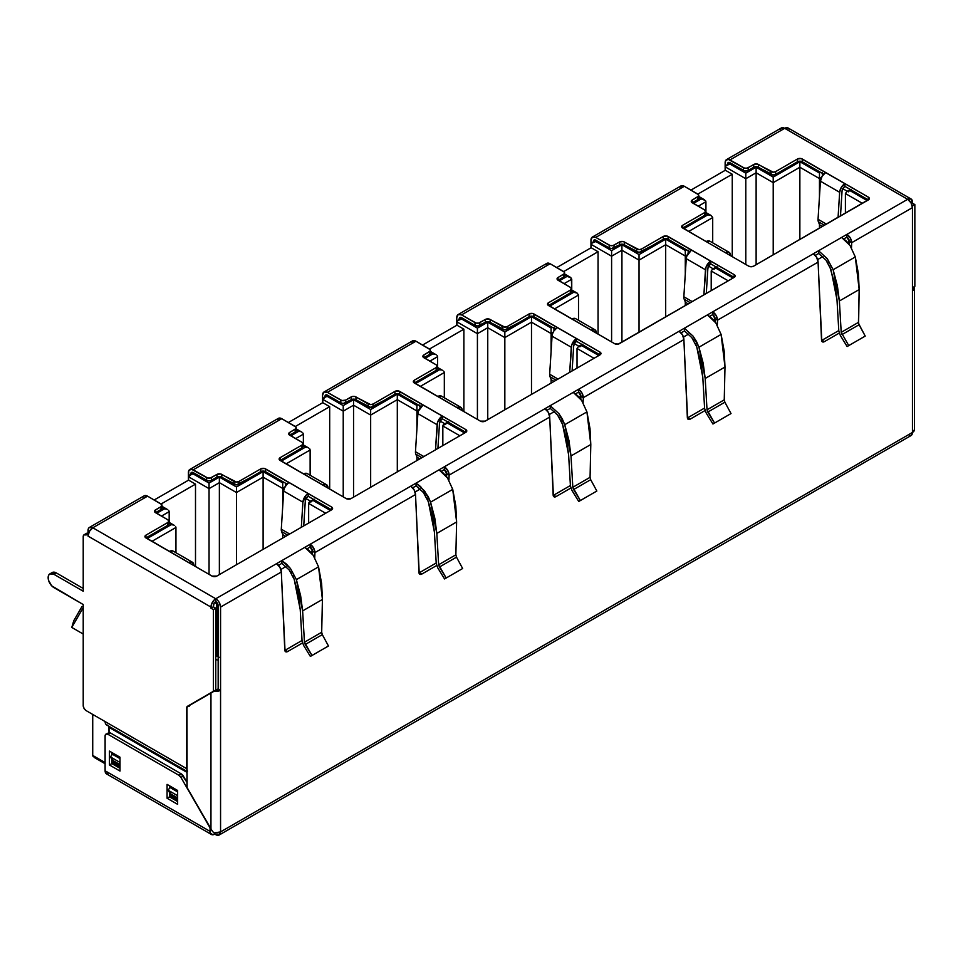 <?xml version="1.0" encoding="UTF-8"?>
<svg xmlns="http://www.w3.org/2000/svg" width="963" height="963" viewBox="0 0 963 963"><rect width="100%" height="100%" fill="white"/><g stroke="black" fill="none" stroke-linecap="round" stroke-linejoin="round"><path stroke-width="1.44" d="M92.725 755.425L92.725 714.426L92.725 755.425L93.086 756.485L92.725 755.425L105.111 762.588L92.725 755.425M154.188 499.99L188.579 480.14L188.579 476.817L188.579 480.14L195.501 484.136L161.11 503.986L195.501 484.136L195.501 566.545L195.501 484.136L188.579 480.14L154.188 499.99M288.382 422.516L322.774 402.666L322.774 399.344L322.774 402.666L329.683 406.663L295.292 426.513L329.683 406.663L329.683 489.072L329.683 406.663L322.774 402.666L288.382 422.516M422.576 345.043L456.956 325.193L456.956 321.871L456.956 325.193L463.877 329.19L429.486 349.039L463.877 329.19L463.877 411.598L463.877 329.19L456.956 325.193L422.576 345.043M556.758 267.57L591.15 247.72L591.15 244.397L591.15 247.72L598.059 251.716L563.668 271.566L598.059 251.716L598.059 334.125L598.059 251.716L591.15 247.72L556.758 267.57M690.953 190.096L725.332 170.246L725.332 166.924L725.332 170.246L732.253 174.243L697.862 194.093L732.253 174.243L732.253 256.652L732.253 174.243L725.332 170.246L690.953 190.096M705.53 213.437L707.901 214.809L683.838 228.7L707.901 214.809L711.296 215.616L712.704 217.578L688.641 231.469L712.704 217.578L712.704 242.832L712.704 217.578L711.296 215.616L705.53 213.437M867.206 200.581L850.209 190.77L851.352 190.096L846.814 191.577L845.406 193.539L845.406 213.172L845.406 193.539L862.403 203.362L845.406 193.539L846.814 191.577L850.209 190.77L867.206 200.581M820.62 172.353L819.465 173.027L799.868 161.712L773.217 177.096L756.124 167.225L745.795 173.184L730.135 164.143L731.29 163.481L725.705 165.865L725.332 166.924L745.795 178.733L725.332 166.924L726.74 164.962L730.135 164.143L745.795 173.184L745.795 264.464L745.795 178.733L756.124 172.774L745.795 178.733L745.795 173.184L756.124 167.225L756.124 264.717L756.124 172.774L773.217 182.645L756.124 172.774L756.124 167.225L773.217 177.096L773.217 254.846L773.217 182.645L799.868 167.249L799.868 239.462L799.868 167.249L773.217 182.645L773.217 177.096L799.868 161.712L799.868 167.249L819.465 178.564L799.868 167.249L799.868 161.712L819.465 173.027L819.465 196.681L819.465 178.564L821.487 177.409L819.465 178.564L819.465 173.027L820.62 172.353M780.259 129.186L781.306 127.983L784.701 128.32L729.942 159.93A6.789 3.924 60 0 0 726.547 159.593A6.789 3.924 60 0 0 725.139 162.711L725.139 170.355L725.512 160.797L728.112 159.292L743.388 167.694L743.388 170.475L729.942 162.711L744.495 170.896L748.191 170.475L754.823 166.852L757.424 166.852L773.217 174.953L775.624 174.375L797.472 161.76L802.275 161.76L802.275 158.991L825.712 172.521A7.475 4.309 120 0 0 820.44 181.2L839.652 192.299A7.475 4.309 -60 0 1 844.924 183.608L844.924 186.389L842.962 188.411L842.047 191.119L840.482 216.013L842.047 191.119A4.081 2.347 -60 0 1 844.924 186.389L844.924 183.608L868.361 197.15L868.361 199.919L844.924 186.389L868.361 199.919L753.572 266.185A3.395 1.962 180 0 1 748.769 266.185L725.332 252.655A7.475 4.309 -60 0 1 729.075 252.282L709.863 241.195A7.475 4.309 120 0 0 706.12 241.569L681.948 227.4L682.683 225.258L704.543 212.642L705.53 211.258L704.543 209.874L691.506 202.134L692.241 200.003L698.5 196.175L698.5 194.67L684.32 186.28L595.76 237.404L610.301 245.601L612.901 245.601L619.534 241.978L623.23 241.557L639.035 249.658L641.43 249.08L663.278 236.465L666.986 236.043L734.167 274.624L735.166 276.008L734.167 277.392L710.73 263.862L734.167 277.392L618.282 344.092L614.587 343.659L547.766 304.874L548.501 302.731L570.349 290.116L571.348 288.731L570.349 287.347L557.324 279.607L558.059 277.476L564.318 273.648L564.318 272.144L550.126 263.754L461.566 314.877L476.119 323.062L478.719 323.062L485.34 319.451L489.048 319.03L504.841 327.131L507.248 326.553L529.096 313.938L532.792 313.517L599.985 352.085L600.972 353.481L599.985 354.866L576.548 341.335L599.985 354.866L485.196 421.132L480.393 421.132L413.572 382.347L414.307 380.204L436.167 367.589L437.154 366.205L436.167 364.821L423.13 357.08L423.864 354.95L430.124 351.122L430.124 349.617L415.944 341.215L327.384 392.35L341.925 400.536L345.633 400.114L352.253 396.503L354.853 396.503L370.659 404.604L373.054 404.027L394.902 391.411L398.61 390.99L465.791 429.558L466.79 430.955L465.791 432.339L442.354 418.809L465.791 432.339L351.014 498.605L346.211 498.605L279.39 459.82L280.125 457.678L301.973 445.062L302.972 443.678L301.973 442.294L288.948 434.554L289.682 432.423L295.942 428.595L295.942 427.091L281.75 418.688L193.19 469.824L207.743 478.009L210.343 478.009L216.964 474.398L220.671 473.977L236.465 482.078L238.872 481.5L260.72 468.885L264.416 468.451L331.609 507.032L332.596 508.428L331.609 509.812L308.172 496.282L331.609 509.812L216.819 576.079L212.016 576.079L145.196 537.294L145.931 535.151L167.791 522.536L168.778 521.152L167.791 519.767L154.754 512.027L154.754 510.522L161.014 506.707L161.748 504.564L147.568 496.162L92.821 527.772L215.76 598.757L304.862 547.321L281.798 560.635L290.477 568.531L296.387 579.63L318.548 566.846L313.276 555.362L304.862 547.321L410.707 486.207L310.134 544.276A6.789 3.924 60 0 1 314.937 552.593L415.51 494.537A6.789 3.924 -120 0 0 410.707 486.207L439.044 469.848L415.992 483.161L424.659 491.058L430.581 502.156L452.73 489.373L447.47 477.889L439.044 469.848L544.902 408.733L444.328 466.802A6.789 3.924 60 0 1 449.131 475.12L549.704 417.063A6.789 3.924 -120 0 0 544.902 408.733L573.238 392.374L550.174 405.688L558.853 413.584L564.763 424.683L586.924 411.899L581.652 400.415L573.238 392.374L679.084 331.272L578.51 389.329A6.789 3.924 60 0 1 583.313 397.647L683.886 339.59A6.789 3.924 -120 0 0 679.084 331.272L707.42 314.901L684.368 328.214L693.035 336.111L698.957 347.21L721.106 334.426L715.846 322.942L707.42 314.901L813.278 253.799L712.704 311.856A6.789 3.924 60 0 1 717.507 320.173L818.081 262.117A6.789 3.924 -120 0 0 813.278 253.799L841.614 237.44L818.55 250.741L827.229 258.638L833.139 269.736L855.3 256.952L850.028 245.469L841.614 237.44L846.886 234.382L846.886 237.151L843.841 238.92L846.886 237.151A3.395 1.962 60 0 1 849.294 241.316L846.886 237.151L846.886 234.382A6.789 3.924 60 0 1 851.689 242.7L912.455 207.623A6.789 3.924 -120 0 0 907.652 199.305L846.886 234.382L907.652 199.305L784.701 128.32L729.942 159.93L744.495 168.128L747.095 168.128L754.823 164.083L757.424 164.083L773.217 172.184L775.624 171.607L797.472 158.991L801.168 158.57L868.361 197.15L869.095 199.281L753.572 266.185L751.176 266.763L748.769 266.185L682.683 228.038L704.543 215.423L705.277 213.28M189.157 706.324L189.771 704.952L187.376 706.348L215.76 689.953L187.376 706.348A2.985 1.721 60 0 0 186.762 707.709L186.762 768.715L86.092 710.598A4.081 2.347 60 0 1 83.215 705.602L83.215 604.535L53.916 587.611A8.149 4.707 60 0 1 48.15 577.631A8.149 4.707 60 0 1 49.835 573.9L48.583 575.344L48.583 580.436L51.713 585.841L83.215 604.535L83.215 705.602L84.058 708.443L86.092 710.598L186.762 768.715L186.918 706.866L213.365 691.338L213.365 609.579L210.957 608.195L213.365 606.798L214.063 603.332L215.76 601.538L215.76 598.757L276.525 563.68L279.92 567.267L281.316 571.998L220.563 607.075L281.316 571.998L284.783 650.025A4.081 2.347 -60 0 0 285.626 651.734A4.081 2.347 -60 0 0 287.66 651.53L285.265 650.145L287.66 651.53L302.466 642.983L287.66 651.53L285.048 651.096L281.316 571.998A6.789 3.924 -120 0 0 276.525 563.68L281.798 560.635L286.3 563.969L290.477 568.531L296.387 579.63L300.625 595.652L302.623 610.891L304.452 642.225L311.988 655.49L310.363 656.429L303.61 645.427L302.057 640.889L303.61 645.427L310.363 656.429L328.467 645.98L310.363 656.429L328.467 645.98L322.316 634.629L328.467 645.98L311.988 655.49L305.235 644.488L322.316 634.629L321.69 632.27L322.316 634.629L305.235 644.488L304.452 642.225L321.69 632.27L322.424 599.455L321.69 632.27L304.452 642.225L302.623 610.891L322.424 599.455L321.63 583.53L318.548 566.846L296.387 579.63L302.623 610.891L322.424 599.455L318.548 566.846L313.276 555.362L309.292 550.704L304.862 547.321L310.134 544.276L310.134 547.044A3.395 1.962 60 0 1 312.542 551.209L310.784 552.22L312.542 551.209L310.134 547.044L307.089 548.814L310.134 547.044L310.134 544.276L313.541 547.863L314.937 552.593L415.51 494.537L418.977 572.552A4.081 2.347 -60 0 0 419.82 574.261A4.081 2.347 -60 0 0 421.854 574.056L419.447 572.672L421.854 574.056L436.66 565.51L421.854 574.056L419.23 573.623L415.51 494.537L414.102 489.794L410.707 486.207L415.992 483.161L420.494 486.496L428.126 496.439L430.581 502.156L434.807 518.178L436.817 533.418L438.647 564.751L446.17 578.017L444.557 578.956L437.804 567.953L436.239 563.415L437.804 567.953L444.557 578.956L462.649 568.507L444.557 578.956L462.649 568.507L456.498 557.156L462.649 568.507L446.17 578.017L439.417 567.014L456.498 557.156L455.872 554.796L456.498 557.156L439.417 567.014L438.647 564.751L455.872 554.796L456.618 521.982L455.872 554.796L438.647 564.751L436.817 533.418L456.618 521.982L455.812 506.057L452.73 489.373L430.581 502.156L436.817 533.418L456.618 521.982L452.73 489.373L447.47 477.889L443.486 473.23L439.044 469.848L444.328 466.802L444.328 469.571A3.395 1.962 60 0 1 446.724 473.736L444.966 474.747L446.724 473.736L444.328 469.571L441.271 471.34L444.328 469.571L444.328 466.802L447.723 470.389L449.131 475.12L549.704 417.063L553.159 495.078A4.081 2.347 -60 0 0 554.002 496.788A4.081 2.347 -60 0 0 556.036 496.583L553.641 495.199L556.036 496.583L570.854 488.036L556.036 496.583L553.424 496.15L549.704 417.063L548.296 412.32L544.902 408.733L550.174 405.688L558.853 413.584L562.308 418.965L564.763 424.683L569.001 440.705L570.999 455.944L572.829 487.278L580.364 500.543L578.739 501.482L571.986 490.48L570.433 485.942L571.986 490.48L578.739 501.482L596.843 491.034L578.739 501.482L596.843 491.034L590.692 479.682L596.843 491.034L580.364 500.543L573.611 489.541L590.692 479.682L590.066 477.323L590.692 479.682L573.611 489.541L572.829 487.278L590.066 477.323L590.801 444.509L590.066 477.323L572.829 487.278L570.999 455.944L590.801 444.509L590.006 428.583L586.924 411.899L564.763 424.683L570.999 455.944L590.801 444.509L586.924 411.899L581.652 400.415L577.668 395.757L573.238 392.374L578.51 389.329L578.51 392.097A3.395 1.962 60 0 1 580.918 396.262L579.16 397.274L580.918 396.262L578.51 392.097L575.465 393.867L578.51 392.097L578.51 389.329L581.917 392.916L583.313 397.647L683.886 339.59L687.353 417.605A4.081 2.347 -60 0 0 688.196 419.314A4.081 2.347 -60 0 0 690.23 419.11L687.823 417.725L690.23 419.11L705.036 410.563L690.23 419.11L687.606 418.676L683.886 339.59L682.478 334.847L679.084 331.272L684.368 328.214L693.035 336.111L696.502 341.492L698.957 347.21L703.183 363.232L705.193 378.471L707.023 409.805L714.546 423.07L712.933 424.009L706.18 413.007L704.615 408.468L706.18 413.007L712.933 424.009L731.025 413.56L712.933 424.009L731.025 413.56L724.874 402.209L731.025 413.56L714.546 423.07L707.793 412.068L724.874 402.209L724.248 399.85L724.874 402.209L707.793 412.068L707.023 409.805L724.248 399.85L724.995 367.035L724.248 399.85L707.023 409.805L705.193 378.471L724.995 367.035L724.188 351.11L721.106 334.426L698.957 347.21L705.193 378.471L724.995 367.035L721.106 334.426L715.846 322.942L711.862 318.284L707.42 314.901L712.704 311.856L712.704 314.624A3.395 1.962 60 0 1 715.1 318.789L713.342 319.8L715.1 318.789L712.704 314.624L709.647 316.394L712.704 314.624L712.704 311.856L716.099 315.443L717.507 320.173L818.081 262.117L821.535 340.132A4.081 2.347 -60 0 0 822.378 341.841A4.081 2.347 -60 0 0 824.412 341.636L822.017 340.252L824.412 341.636L839.23 333.09L824.412 341.636L821.8 341.203L818.081 262.117L816.672 257.374L813.278 253.799L818.55 250.741L818.67 253.45L815.252 255.424L818.67 253.45L815.252 255.424L818.67 253.45L825.965 260.106L828.084 263.212M695.382 343.454L696.767 346.921L691.783 337.58L684.476 330.923L684.368 328.214L684.476 330.923L681.058 332.897L684.476 330.923L681.058 332.897L684.476 330.923L691.783 337.58L693.89 340.685M561.188 420.927L562.573 424.394L557.589 415.053L550.294 408.396L550.174 405.688L550.294 408.396L546.876 410.37L550.294 408.396L546.876 410.37L550.294 408.396L557.589 415.053L559.708 418.159M426.994 498.401L428.391 501.867L423.407 492.526L416.1 485.87L415.992 483.161L416.1 485.87L412.682 487.844L416.1 485.87L412.682 487.844L416.1 485.87L423.407 492.526L425.514 495.632M292.812 575.874L294.197 579.341L289.213 570L281.918 563.343L281.798 560.635L281.918 563.343L278.5 565.317L281.918 563.343L278.5 565.317L281.918 563.343L289.213 570L291.332 573.105M162.013 507.501L164.372 508.861L156.644 513.327L164.372 508.861L166.214 509.078L162.013 507.501M168.778 523.33L171.149 524.703L147.086 538.594L171.149 524.703L172.991 524.907L168.778 523.33M330.453 510.474L313.457 500.664L314.6 499.99L311.615 500.868L313.457 500.664L330.453 510.474M283.868 482.246L282.713 482.908L263.116 471.605L236.465 486.989L219.371 477.118L209.043 483.077L193.382 474.037L194.538 473.375L191.541 474.253L193.382 474.037L209.043 483.077L209.043 484.353L209.043 483.077L219.371 477.118L219.371 478.394L219.371 477.118L236.465 486.989L236.465 488.265L236.465 486.989L263.116 471.605L263.116 472.869L263.116 471.605L282.713 482.908L282.713 484.184L282.713 482.908L283.868 482.246M296.195 430.028L298.566 431.388L290.826 435.854L298.566 431.388L300.408 431.605L296.195 430.028M302.972 445.857L305.331 447.229L281.28 461.121L305.331 447.229L307.173 447.434L302.972 445.857M464.648 433.001L447.639 423.19L448.794 422.516L445.809 423.395L447.639 423.19L464.648 433.001M418.05 404.773L416.907 405.435L397.31 394.132L370.659 409.516L353.553 399.645L343.225 405.604L327.576 396.563L328.72 395.901L325.735 396.78L327.576 396.563L343.225 405.604L343.225 406.88L343.225 405.604L353.553 399.645L353.553 400.921L353.553 399.645L370.659 409.516L370.659 410.792L370.659 409.516L397.31 394.132L397.31 395.396L397.31 394.132L416.907 405.435L416.907 406.711L416.907 405.435L418.05 404.773M430.389 352.554L432.748 353.915L425.02 358.38L432.748 353.915L434.59 354.131L430.389 352.554M437.154 368.384L439.525 369.756L415.462 383.647L439.525 369.756L441.367 369.961L437.154 368.384M598.83 355.528L581.833 345.717L582.976 345.043L578.438 346.524L577.03 348.486L577.03 368.119L577.03 348.486L594.027 358.296L577.03 348.486L578.438 346.524L581.833 345.717L598.83 355.528M552.244 327.3L551.089 327.962L531.492 316.658L504.841 332.042L487.747 322.172L477.419 328.13L461.759 319.09L462.914 318.428L457.329 320.811L456.956 321.871L477.419 333.68L456.956 321.871L458.364 319.909L461.759 319.09L477.419 328.13L477.419 419.411L477.419 333.68L487.747 327.721L477.419 333.68L477.419 328.13L487.747 322.172L487.747 419.663L487.747 327.721L504.841 337.592L487.747 327.721L487.747 322.172L504.841 332.042L504.841 409.793L504.841 337.592L531.492 322.196L531.492 394.409L531.492 322.196L504.841 337.592L504.841 332.042L531.492 316.658L531.492 322.196L551.089 333.511L531.492 322.196L531.492 316.658L551.089 327.962L551.089 351.627L551.089 333.511L553.111 332.343L551.089 333.511L551.089 327.962L552.244 327.3M564.571 275.081L566.942 276.453L559.214 280.907L566.942 276.453L570.337 277.26L571.745 279.222L564.005 283.688L571.745 279.222L571.745 289.995L571.372 278.163L564.571 275.081M571.348 290.91L573.707 292.283L549.656 306.174L573.707 292.283L577.114 293.089L578.51 295.051L554.459 308.942L578.51 295.051L578.51 320.306L578.51 295.051L577.114 293.089L571.348 290.91M733.024 278.054L716.015 268.244L717.17 267.57L712.62 269.05L711.212 271.012L711.212 290.645L711.212 271.012L728.221 280.823L711.212 271.012L712.62 269.05L716.015 268.244L733.024 278.054M686.426 249.826L685.283 250.488L665.686 239.185L639.035 254.569L621.929 244.698L611.601 250.657L595.953 241.617L597.096 240.955L591.511 243.338L591.15 244.397L611.601 256.206L591.15 244.397L592.558 242.435L595.953 241.617L611.601 250.657L611.601 341.937L611.601 256.206L621.929 250.248L611.601 256.206L611.601 250.657L621.929 244.698L621.929 342.19L621.929 250.248L639.035 260.118L621.929 250.248L621.929 244.698L639.035 254.569L639.035 332.319L639.035 260.118L665.686 244.722L665.686 316.935L665.686 244.722L639.035 260.118L639.035 254.569L665.686 239.185L665.686 244.722L685.283 256.038L665.686 244.722L665.686 239.185L685.283 250.488L685.283 274.154L685.283 256.038L687.293 254.87L685.283 256.038L685.283 250.488L686.426 249.826M698.765 197.608L701.124 198.98L693.396 203.434L701.124 198.98L704.519 199.786L705.927 201.749L698.199 206.214L705.927 201.749L705.927 212.522L705.566 200.689L698.765 197.608M214.617 602.537L216.723 603.753L216.723 655.887L215.76 655.334L216.723 655.887L215.76 656.441L216.723 655.887L219.131 657.272L216.723 655.887L216.723 603.753A3.395 1.962 -60 0 1 216.916 602.549L216.723 603.753L217.867 604.186A3.395 1.962 180 0 1 216.723 603.753L214.617 602.537M213.365 691.338L215.76 689.953L215.76 608.195L213.365 609.579L213.365 691.338M280.895 569.482L286.071 566.485L280.895 569.482M415.089 492.009L420.253 489.023L415.089 492.009M549.271 414.535L554.447 411.55L549.271 414.535M683.465 337.062L688.629 334.077L683.465 337.062M817.647 259.589L822.823 256.603L817.647 259.589M847.536 242.327L849.294 241.316L851.689 242.7L851.485 247.72L851.689 242.7L849.294 241.316L847.536 242.327M819.465 228.147L819.465 224.451L819.465 228.147M847.284 191.3L842.794 188.7L847.284 191.3M282.713 538.04L282.713 534.345L282.713 538.04M282.713 506.574L282.713 488.458L263.116 477.142L263.116 549.355L263.116 477.142L236.465 492.538L219.371 482.668L209.043 488.626L188.579 476.817L188.953 475.746L191.541 474.253L188.579 476.817L209.043 488.626L209.043 574.357L209.043 484.353L209.043 488.626L219.371 482.668L219.371 574.61L219.371 478.394L219.371 482.668L236.465 492.538L236.465 564.739L236.465 488.265L236.465 492.538L263.116 477.142L263.116 472.869L263.116 477.142L282.713 488.458L282.713 506.574M284.735 487.29L282.713 488.458L282.713 484.184L282.713 488.458L284.735 487.29M310.531 501.193L306.041 498.593L310.531 501.193M308.654 523.065L308.654 503.432L308.654 523.065M325.65 513.243L308.654 503.432L309.015 502.373L311.615 500.868L308.654 503.432L325.65 513.243M175.952 552.726L175.952 527.471L151.889 541.362L175.952 527.471L175.952 552.726M169.175 522.415L169.175 511.642L161.447 516.108L169.175 511.642L169.175 522.415M416.907 460.567L416.907 456.871L416.907 460.567M416.907 429.101L416.907 410.984L397.31 399.669L397.31 471.882L397.31 399.669L370.659 415.065L353.553 405.194L343.225 411.153L322.774 399.344L323.135 398.273L325.735 396.78L322.774 399.344L343.225 411.153L343.225 496.884L343.225 406.88L343.225 411.153L353.553 405.194L353.553 497.137L353.553 400.921L353.553 405.194L370.659 415.065L370.659 487.266L370.659 410.792L370.659 415.065L397.31 399.669L397.31 395.396L397.31 399.669L416.907 410.984L416.907 429.101M418.917 409.817L416.907 410.984L416.907 406.711L416.907 410.984L418.917 409.817M444.725 423.72L440.223 421.12L444.725 423.72M442.836 445.592L442.836 425.959L442.836 445.592M459.845 435.77L442.836 425.959L443.209 424.9L445.809 423.395L442.836 425.959L459.845 435.77M310.134 475.253L310.134 449.998L286.071 463.889L310.134 449.998L310.134 475.253M303.369 444.942L303.369 434.169L295.629 438.634L303.369 434.169L303.369 444.942M551.089 383.093L551.089 379.398L551.089 383.093M578.907 346.247L574.417 343.647L578.907 346.247M444.328 397.779L444.328 372.525L420.265 386.416L444.328 372.525L444.328 397.779M437.551 367.469L437.551 356.695L429.823 361.161L437.551 356.695L437.551 367.469M685.283 305.62L685.283 301.925L685.283 305.62M713.101 268.773L708.599 266.173L713.101 268.773M83.215 634.039L71.78 627.431L83.215 634.039M83.215 607.641L71.78 627.431L73.766 620.738L81.867 606.714L73.766 620.738L71.78 627.431L83.215 607.641M580.268 345.765L579.907 346.824L580.268 345.765M582.868 344.26L581.339 344.85M553.978 330.574L553.978 329.081L553.978 330.574M553.978 327.576L553.978 329.081L553.978 327.576M442.92 370.562L437.154 367.24M444.328 372.525L443.967 371.465L444.328 372.525M436.143 354.733L430.389 351.411M437.551 356.695L437.19 355.636L437.551 356.695M419.784 406.555L419.784 405.05L419.784 406.555M419.784 409.323L419.784 408.047L419.784 409.323M444.244 423.997L448.686 421.734M445.725 424.298L446.086 423.239L445.725 424.298M714.462 268.292L714.101 269.351L714.462 268.292M717.062 266.787L715.533 267.377M688.16 253.1L688.16 251.608L688.16 253.1M688.16 250.103L688.16 251.608L688.16 250.103M308.738 448.036L302.972 444.713M310.134 449.998L309.773 448.939L310.134 449.998M301.961 432.206L296.195 428.884M303.369 434.169L302.996 433.109L303.369 434.169M285.602 484.016L285.602 485.521L285.602 484.016M285.602 486.797L285.602 485.521L285.602 486.797M314.492 499.207L312.963 499.797M311.531 501.771L311.892 500.712L311.531 501.771M848.656 190.818L848.283 191.878L848.656 190.818M851.244 189.314L849.715 189.904M822.354 175.627L822.354 174.134L822.354 175.627M822.354 172.63L822.354 174.134L822.354 172.63M174.544 525.509L168.778 522.187M175.952 527.471L175.579 526.412L175.952 527.471M167.767 509.68L162.013 506.345M169.175 511.642L168.814 510.583L169.175 511.642M712.704 314.624L709.647 316.394L712.704 314.624M578.51 392.097L575.465 393.867L578.51 392.097M444.328 469.571L441.271 471.34L444.328 469.571M310.134 547.044L307.089 548.814L310.134 547.044M217.06 659.956L215.76 659.21L217.06 659.956M94.121 757.387L105.111 763.731M53.916 574.309L56.311 572.925A8.149 4.707 -120 0 0 52.243 572.516L56.311 572.925L53.916 574.309L49.835 573.9A8.149 4.707 60 0 1 53.916 574.309L83.215 591.222L83.215 536.656L83.215 591.222L53.916 574.309M300.227 609.555L302.057 640.889L300.227 609.555L294.197 579.341L298.289 594.833L300.227 609.555M434.409 532.082L436.239 563.415L434.409 532.082L428.391 501.867L432.483 517.36L434.409 532.082M568.603 454.608L570.433 485.942L568.603 454.608L562.573 424.394L566.665 439.886L568.603 454.608M702.785 377.135L704.615 408.468L702.785 377.135L696.767 346.921L700.859 362.413L702.785 377.135M829.564 265.981L835.041 284.94L836.979 299.662L838.809 330.995L840.362 335.533L847.127 346.536L848.74 345.597L841.205 332.331L839.375 300.998L859.177 289.562L855.3 256.952L833.139 269.736L839.375 300.998L859.177 289.562L858.442 322.376L841.205 332.331L839.375 300.998L837.377 285.758L833.139 269.736L827.229 258.638L818.55 250.741L818.67 253.45L825.965 260.106L830.949 269.447L836.979 299.662L838.809 330.995L840.362 335.533L847.127 346.536L848.74 345.597L841.205 332.331L858.442 322.376L859.068 324.736L841.987 334.594L859.068 324.736L865.219 336.087L847.127 346.536L865.219 336.087L858.587 323.544L859.177 289.562L858.382 273.636L855.3 256.952L850.028 245.469L846.044 240.81L841.614 237.44L846.886 234.382L850.293 237.969L851.689 242.7L912.455 207.623L912.455 290.814L912.455 207.623L911.046 202.892L907.652 199.305A6.789 3.924 -60 0 1 911.046 198.968L907.652 199.305L784.701 128.32L788.095 127.983L789.13 129.186M411.502 342.082L414.102 340.577L415.944 341.215L327.384 392.35L323.989 392.013A6.789 3.924 60 0 1 327.384 392.35L340.83 400.114A3.395 1.962 180 0 0 345.633 400.114L345.633 402.883L345.633 400.114L351.158 396.925L351.158 399.705L345.633 402.883A3.395 1.962 0 0 1 340.83 402.883L340.83 400.114L340.83 402.883L327.384 395.119A3.395 1.962 60 0 0 325.687 394.962A3.395 1.962 60 0 0 324.976 396.515L327.384 395.119L324.976 396.912L325.687 394.962L327.384 395.119L340.83 402.883L343.225 403.461L352.253 399.272L354.853 399.272L370.659 407.373L397.31 393.602L399.705 394.18L421.144 406.555L399.705 394.18L399.705 391.411L423.142 404.942A7.475 4.309 120 0 0 417.882 413.621L437.094 424.719A7.475 4.309 -60 0 1 442.354 416.028L465.791 429.558L465.791 432.339L465.791 429.558A3.395 1.962 180 0 1 466.79 430.955A3.395 1.962 180 0 1 465.791 432.339L351.014 498.605A3.395 1.962 180 0 1 346.211 498.605L322.774 485.075A7.475 4.309 -60 0 1 326.505 484.702A7.475 4.309 -60 0 1 328.034 487.675L326.361 484.63L322.774 485.075L280.125 460.458L301.973 447.831L302.972 446.447A3.395 1.962 0 0 1 301.973 447.831L280.125 460.458A3.395 1.962 180 0 1 279.126 459.062A3.395 1.962 180 0 1 280.125 457.678L280.125 460.458L280.125 457.678L301.973 445.062L301.973 447.831L301.973 445.062A3.395 1.962 180 0 0 302.972 443.678L302.972 446.447M302.972 443.678A3.395 1.962 180 0 0 301.973 442.294L289.682 435.192L295.208 432.002L295.942 429.871M277.32 419.555L279.92 418.05L281.75 418.688L193.19 469.824A6.789 3.924 60 0 0 189.795 469.487A6.789 3.924 60 0 0 188.387 472.592L188.387 480.248L188.76 470.69L191.36 469.186L206.636 477.588L206.636 480.356L193.19 472.592L207.743 480.79L210.343 480.79L216.964 477.179L220.671 476.745L236.465 484.846L263.116 471.076L265.523 471.653L286.95 484.028L265.523 471.653L265.523 468.885L288.96 482.415A7.475 4.309 120 0 0 283.688 491.094L302.9 502.192L301.323 527.291L302.9 502.192A7.475 4.309 -60 0 1 308.172 493.501L331.609 507.032A3.395 1.962 180 0 1 332.596 508.428A3.395 1.962 180 0 1 331.609 509.812L216.819 576.079A3.395 1.962 180 0 1 212.016 576.079L188.579 562.548A7.475 4.309 -60 0 1 192.323 562.175A7.475 4.309 -60 0 1 193.852 565.149L192.179 562.103L188.579 562.548L145.931 537.92L167.791 525.304L168.525 523.174M189.29 705.554A2.985 1.721 -120 0 1 189.771 704.952L215.76 689.953L215.76 608.195L213.365 606.798L210.957 608.195L213.365 609.579L215.76 608.195L213.365 606.798L213.365 605.691A3.395 1.962 -60 0 1 215.76 601.538L215.76 598.757L92.821 527.772A6.789 3.924 120 0 0 88.018 536.09L210.957 607.075A6.789 3.924 -60 0 1 215.76 598.757A6.789 3.924 60 0 1 220.563 607.075L220.563 690.266L220.563 607.075L219.167 602.344L217.602 600.25L215.76 598.757L213.93 600.25L211.33 604.752L210.957 608.195L210.957 607.075L88.018 536.09L89.415 531.359L92.821 527.772L147.568 496.162L161.014 503.926A3.395 1.962 180 0 1 162.013 505.322A3.395 1.962 180 0 1 161.014 506.707L161.014 509.475L155.488 512.665L161.014 509.475L161.748 507.345M802.275 161.76L823.702 174.134L802.275 161.76A3.395 1.962 0 0 0 797.472 161.76L775.624 174.375L775.624 171.607A3.395 1.962 180 0 1 770.821 171.607L770.821 174.375L758.519 167.285A3.395 1.962 0 0 0 753.716 167.285L748.191 170.475L748.191 167.694A3.395 1.962 180 0 1 743.388 167.694L743.388 170.475A3.395 1.962 0 0 0 748.191 170.475L748.191 167.694L753.716 164.504L753.716 167.285L753.716 164.504A3.395 1.962 180 0 1 758.519 164.504L758.519 167.285L758.519 164.504L770.821 171.607L770.821 174.375A3.395 1.962 0 0 0 775.624 174.375L775.624 171.607L797.472 158.991L797.472 161.76L797.472 158.991A3.395 1.962 180 0 1 802.275 158.991L802.275 161.76M705.53 211.258L705.53 214.027A3.395 1.962 0 0 1 704.543 215.423L704.543 212.642L704.543 215.423L682.683 228.038L682.683 225.258L682.683 228.038A3.395 1.962 180 0 1 681.696 226.642A3.395 1.962 180 0 1 682.683 225.258L704.543 212.642A3.395 1.962 180 0 0 705.53 211.258A3.395 1.962 180 0 0 704.543 209.874L692.241 202.772L697.766 199.582L698.5 197.451M698.765 195.429L698.765 198.197A3.395 1.962 0 0 1 697.766 199.582L697.766 196.813L697.766 199.582L692.241 202.772L692.241 200.003L692.241 202.772A3.395 1.962 180 0 1 691.253 201.387A3.395 1.962 180 0 1 692.241 200.003L697.766 196.813A3.395 1.962 180 0 0 698.765 195.429A3.395 1.962 180 0 0 697.766 194.044L684.32 186.28L595.76 237.404L592.365 237.067A6.789 3.924 60 0 1 595.76 237.404L609.206 245.168A3.395 1.962 180 0 0 614.009 245.168L614.009 247.948L614.009 245.168L619.534 241.978L619.534 244.758L614.009 247.948A3.395 1.962 0 0 1 609.206 247.948L609.206 245.168L609.206 247.948L595.76 240.184A3.395 1.962 60 0 0 594.063 240.016A3.395 1.962 60 0 0 593.352 241.569L595.76 240.184L593.352 241.966L594.063 240.016L595.76 240.184L609.206 247.948L611.601 248.514L620.629 244.325L623.23 244.325L639.035 252.426L665.686 238.668L668.081 239.233L689.52 251.608L668.081 239.233L668.081 236.465L691.518 249.995A7.475 4.309 120 0 0 686.258 258.674L705.47 269.772A7.475 4.309 -60 0 1 710.73 261.081L734.167 274.624L734.167 277.392L734.167 274.624A3.395 1.962 180 0 1 735.166 276.008A3.395 1.962 180 0 1 734.167 277.392L619.39 343.659A3.395 1.962 180 0 1 614.587 343.659L591.15 330.128A7.475 4.309 -60 0 1 594.881 329.755A7.475 4.309 -60 0 1 596.41 332.729L594.737 329.683L591.15 330.128L548.501 305.512L570.349 292.896L571.083 290.754M571.348 288.731L571.348 291.5A3.395 1.962 0 0 1 570.349 292.896L570.349 290.116L570.349 292.896L548.501 305.512L548.501 302.731L548.501 305.512A3.395 1.962 180 0 1 547.502 304.115A3.395 1.962 180 0 1 548.501 302.731L570.349 290.116A3.395 1.962 180 0 0 571.348 288.731A3.395 1.962 180 0 0 570.349 287.347L558.059 280.245L563.584 277.055L564.318 274.924M545.696 264.608L548.296 263.104L550.126 263.754L461.566 314.877L458.171 314.54A6.789 3.924 60 0 1 461.566 314.877L475.012 322.641A3.395 1.962 180 0 0 479.815 322.641L479.815 325.422L479.815 322.641L485.34 319.451L485.34 322.232L479.815 325.422A3.395 1.962 0 0 1 475.012 325.422L475.012 322.641L475.012 325.422L461.566 317.658A3.395 1.962 60 0 0 459.869 317.489A3.395 1.962 60 0 0 459.17 319.042L461.566 317.658L459.17 319.439L459.869 317.489L461.566 317.658L475.012 325.422L477.419 325.988L486.447 321.798L489.048 321.798L504.841 329.9L531.492 316.141L533.899 316.707L555.326 329.081L533.899 316.707L533.899 313.938L557.336 327.468A7.475 4.309 120 0 0 552.064 336.147L571.276 347.246A7.475 4.309 -60 0 1 576.548 338.555L599.985 352.085L599.985 354.866L599.985 352.085A3.395 1.962 180 0 1 600.972 353.481A3.395 1.962 180 0 1 599.985 354.866L485.196 421.132A3.395 1.962 180 0 1 480.393 421.132L456.956 407.602A7.475 4.309 -60 0 1 460.699 407.229A7.475 4.309 -60 0 1 462.228 410.202L460.555 407.156L456.956 407.602L414.307 382.985L436.167 370.358L436.901 368.227M437.154 366.205L437.154 368.973A3.395 1.962 0 0 1 436.167 370.358L436.167 367.589L436.167 370.358L414.307 382.985L414.307 380.204L414.307 382.985A3.395 1.962 180 0 1 413.32 381.589A3.395 1.962 180 0 1 414.307 380.204L436.167 367.589A3.395 1.962 180 0 0 437.154 366.205A3.395 1.962 180 0 0 436.167 364.821L423.864 357.718L429.39 354.528L430.124 352.398M729.942 162.711L728.245 162.542L727.547 164.492L729.942 162.711L727.547 164.095A3.395 1.962 60 0 1 728.245 162.542A3.395 1.962 60 0 1 729.942 162.711M592.365 237.067L590.957 240.184A6.789 3.924 60 0 1 592.365 237.067L680.925 185.943A6.789 3.924 -120 0 1 684.32 186.28L682.478 185.63L679.878 187.135M92.821 527.772L89.415 527.435L88.379 528.639L88.018 533.37L88.018 530.553A6.789 3.924 60 0 1 89.415 527.435A6.789 3.924 60 0 1 92.821 527.772M89.415 527.435L144.173 495.825A6.789 3.924 -120 0 1 147.568 496.162L144.173 495.825L143.126 497.028M190.794 473.989L193.19 472.592L191.493 472.424L190.794 473.989A3.395 1.962 60 0 1 191.493 472.424A3.395 1.962 60 0 1 193.19 472.592L190.794 473.989M590.957 240.184L590.957 247.828L590.957 240.184M458.171 314.54L456.763 317.658A6.789 3.924 60 0 1 458.171 314.54L546.731 263.417A6.789 3.924 -120 0 1 550.126 263.754L563.584 271.518A3.395 1.962 180 0 1 564.571 272.902A3.395 1.962 180 0 1 563.584 274.286L563.584 277.055L558.059 280.245A3.395 1.962 180 0 1 557.059 278.861A3.395 1.962 180 0 1 558.059 277.476L558.059 280.245L558.059 277.476L563.584 274.286L563.584 277.055A3.395 1.962 0 0 0 564.571 275.671L564.571 272.902M456.763 317.658L456.763 325.301L456.763 317.658M323.989 392.013L322.581 395.119A6.789 3.924 60 0 1 323.989 392.013L412.549 340.89A6.789 3.924 -120 0 1 415.944 341.215L429.39 348.979A3.395 1.962 180 0 1 430.389 350.376A3.395 1.962 180 0 1 429.39 351.76L429.39 354.528L423.864 357.718A3.395 1.962 180 0 1 422.877 356.334A3.395 1.962 180 0 1 423.864 354.95L423.864 357.718L423.864 354.95L429.39 351.76L429.39 354.528A3.395 1.962 0 0 0 430.389 353.144L430.389 350.376M322.581 395.119L322.581 402.775L322.581 395.119M189.795 469.487L278.355 418.363A6.789 3.924 -120 0 1 281.75 418.688L295.208 426.453A3.395 1.962 180 0 1 296.195 427.849A3.395 1.962 180 0 1 295.208 429.233L295.208 432.002L289.682 435.192A3.395 1.962 180 0 1 288.683 433.807A3.395 1.962 180 0 1 289.682 432.423L289.682 435.192L289.682 432.423L295.208 429.233L295.208 432.002A3.395 1.962 0 0 0 296.195 430.617L296.195 427.849M219.167 835.017L911.046 435.565A6.789 3.924 -120 0 0 912.455 432.447A6.789 3.924 0 0 0 914.441 429.679L912.455 432.447L220.563 831.9A6.789 3.924 60 0 1 219.167 835.017A6.789 3.924 60 0 1 215.76 834.68L219.167 835.017L220.563 831.9L214.003 832.923L212.366 831.189L187.508 788.516A2.72 1.565 60 0 1 186.954 786.615L186.954 707.817A2.72 1.565 60 0 1 187.508 706.577L210.957 693.035L187.508 706.577L186.954 707.817L187.099 787.553L210.957 829.131L210.957 693.035L218.168 688.882L214.003 691.278L220.563 690.266L218.168 688.882L218.168 605.691L218.168 688.882L220.563 690.266L220.563 831.9L912.455 432.447L911.046 435.565L909.481 435.866M714.979 321.762L715.1 318.789L717.507 320.173L717.291 325.193L717.507 320.173L715.1 318.789L714.979 321.762M822.017 340.252L838.785 330.574L822.017 340.252A4.081 2.347 120 0 1 821.571 340.469M849.161 244.301L849.294 241.316L849.161 244.301M285.265 650.145L302.033 640.467L285.265 650.145A4.081 2.347 120 0 1 284.819 650.362M312.409 554.182L312.542 551.209L314.937 552.593L314.732 557.613L314.937 552.593L312.542 551.209L312.409 554.182M419.447 572.672L436.215 562.994L419.447 572.672A4.081 2.347 120 0 1 419.001 572.889M446.603 476.709L446.724 473.736L449.131 475.12L448.914 480.14L449.131 475.12L446.724 473.736L446.603 476.709M553.641 495.199L570.409 485.521L553.641 495.199A4.081 2.347 120 0 1 553.195 495.415M580.785 399.236L580.918 396.262L583.313 397.647L583.109 402.666L583.313 397.647L580.918 396.262L580.785 399.236M687.823 417.725L704.591 408.047L687.823 417.725A4.081 2.347 120 0 1 687.377 417.942M912.455 202.086L912.455 203.193L914.85 204.577L914.85 286.336L912.455 287.72L914.85 286.336L912.455 287.72L914.85 286.336L914.85 204.577L912.455 205.962L912.455 207.623L912.455 205.962L914.85 204.577L912.455 203.193L911.046 198.968A6.789 3.924 -60 0 1 912.455 202.086M911.492 203.747L912.455 203.193L911.492 203.747M912.455 432.447L912.455 290.814L914.441 288.045L914.212 287.022L912.455 288.045L914.212 287.022A6.789 3.924 180 0 1 914.441 288.045A6.789 3.924 180 0 1 912.455 290.814L912.455 432.447M868.361 197.15A3.395 1.962 180 0 1 869.36 198.534A3.395 1.962 180 0 1 868.361 199.919L868.361 197.15M844.924 183.608L825.712 172.521L822.125 176.229L820.44 181.2L839.652 192.299L838.075 217.409L839.652 192.299L841.325 187.316L844.924 183.608M826.41 224.138L818.044 219.299L820.44 181.2L818.044 219.299A7.475 4.309 120 0 0 818.369 221.731L824.472 225.258L818.369 221.731L819.621 224.836L818.369 221.731A7.475 4.309 120 0 1 818.044 219.299L826.41 224.138M822.402 226.449L819.621 224.836L822.402 226.449M729.075 252.282A7.475 4.309 -60 0 1 730.604 255.255L728.931 252.21L725.332 252.655L706.12 241.569L709.719 241.123M210.006 827.783L210.367 833.26L212.967 834.765L214.809 834.127L214.809 833.019L214.809 834.127A6.789 3.924 -60 0 1 211.403 834.464A6.789 3.924 -60 0 1 210.006 831.346L105.111 770.785L105.111 735.997A4.081 2.347 60 0 1 105.954 734.131A4.081 2.347 60 0 1 107.988 734.336L178.877 775.263A4.081 2.347 60 0 1 180.924 777.406L210.139 827.699L210.006 831.346L105.111 770.785L105.111 735.997L105.954 734.131L107.988 734.336L110.396 732.939L107.988 734.336L178.877 775.263L181.285 773.879L178.877 775.263L180.924 777.406L183.319 776.022L180.924 777.406L210.006 827.783M186.954 782.305L183.319 776.022A4.081 2.347 -120 0 0 181.285 773.879L110.396 732.939A4.081 2.347 -120 0 0 108.362 732.747L110.396 732.939L181.285 773.879L186.954 782.305M108.073 774.204L105.473 772.699L105.111 770.785A6.789 3.924 120 0 0 106.52 773.903L211.403 834.464M107.736 733.457L105.954 734.131M169.464 785.76L169.464 788.312L169.464 785.76M169.464 792.031L169.464 796.858L177.637 801.565L169.464 796.858L167.068 798.243L177.637 804.346L177.637 790.479L167.068 784.376L167.068 798.243L167.068 784.376L177.637 790.479L177.637 804.346L167.068 798.243L169.464 796.858L169.464 792.031M111.828 752.488L111.828 755.028L111.828 752.488M111.828 758.76L111.828 763.587L120.002 768.293L111.828 763.587L109.433 764.971L120.002 771.062L120.002 757.207L109.433 751.104L109.433 764.971L109.433 751.104L120.002 757.207L120.002 771.062L109.433 764.971L111.828 763.587L111.828 758.76M171.486 788.348L171.486 786.927L171.486 788.348M173.882 788.312L173.882 789.732L173.882 788.312M113.851 755.076L113.851 753.656L113.851 755.076M116.258 755.04L116.258 756.461L116.258 755.04M86.092 534.983L84.058 534.79L83.215 536.656A4.081 2.347 60 0 1 84.058 534.79A4.081 2.347 60 0 1 86.092 534.983L88.415 533.646L86.092 534.983M215.76 601.538L218.168 605.691A3.395 1.962 60 0 0 215.76 601.538M168.778 521.152L168.778 523.92A3.395 1.962 0 0 1 167.791 525.304L167.791 522.536L167.791 525.304L145.931 537.92L145.931 535.151L167.791 522.536A3.395 1.962 180 0 0 168.778 521.152A3.395 1.962 180 0 0 167.791 519.767L155.488 512.665A3.395 1.962 180 0 1 154.501 511.281A3.395 1.962 180 0 1 155.488 509.896L155.488 512.665L155.488 509.896L161.014 506.707L161.014 509.475A3.395 1.962 0 0 0 162.013 508.091L162.013 505.322M145.931 535.151L145.931 537.92A3.395 1.962 180 0 1 144.944 536.535A3.395 1.962 180 0 1 145.931 535.151M331.609 509.812L331.609 507.032L331.609 509.812M308.172 496.282L308.172 493.501L288.96 482.415L285.361 486.11L284.205 488.614L283.688 491.094L302.9 502.192L306.246 495.042L308.172 493.501L308.172 496.282A4.081 2.347 -60 0 0 305.295 501.013L306.21 498.292L308.172 496.282M265.523 471.653A3.395 1.962 0 0 0 260.72 471.653L260.72 468.885A3.395 1.962 180 0 1 265.523 468.885L265.523 471.653M238.872 484.269L238.872 481.5L260.72 468.885L260.72 471.653L238.872 484.269L238.872 481.5A3.395 1.962 180 0 1 234.069 481.5L234.069 484.269A3.395 1.962 0 0 0 238.872 484.269M221.767 477.179L221.767 474.398L234.069 481.5L234.069 484.269L221.767 477.179A3.395 1.962 0 0 0 216.964 477.179L216.964 474.398A3.395 1.962 180 0 1 221.767 474.398L221.767 477.179M211.439 480.356L211.439 477.588L216.964 474.398L216.964 477.179L211.439 480.356L211.439 477.588A3.395 1.962 180 0 1 206.636 477.588L206.636 480.356A3.395 1.962 0 0 0 211.439 480.356M192.323 562.175L173.111 551.089A7.475 4.309 120 0 0 169.368 551.462L172.967 551.005M282.869 534.73L285.65 536.343L282.869 534.73L281.617 531.612L287.72 535.139L281.617 531.612L282.869 534.73M289.658 534.02L281.292 529.193A7.475 4.309 120 0 0 281.617 531.612A7.475 4.309 120 0 1 281.292 529.193L283.688 491.094L281.292 529.193L289.658 534.02M303.73 525.906L305.295 501.013L303.73 525.906M214.46 691.013L213.365 691.651L214.46 691.013M212.305 692.265L211.053 692.987L212.305 692.265M88.44 533.574A4.081 2.347 -120 0 0 86.453 533.394L85.827 534.116M186.954 770.231A7.475 4.309 -60 0 1 186.762 768.715L187.436 771.315M88.488 533.598L86.453 533.394L84.058 534.79M83.215 588.453L56.311 572.925L83.215 588.453M107.663 725.32L105.786 724.176L105.111 721.576A7.475 4.309 120 0 0 106.652 724.995L186.954 771.351M108.675 725.946L109.048 732.554L109.048 727.366L186.954 772.35L109.048 727.366A4.081 2.347 120 0 0 108.638 725.885M111.828 762.251L120.002 766.969L111.828 762.251M169.464 795.522L177.637 800.241L169.464 795.522M177.637 799.134L171.486 795.582A4.081 2.347 120 0 0 171.053 794.078L177.637 797.882L171.053 794.078L168.031 790.166L177.637 795.715L168.031 790.166L170.066 787.529L177.637 791.899L170.066 787.529L168.031 790.166L171.486 795.582L177.637 799.134M120.002 765.862L113.851 762.311A4.081 2.347 120 0 0 113.417 760.806L120.002 764.61L113.417 760.806L110.396 756.894L120.002 762.443L110.396 756.894L112.442 754.258L120.002 758.627L112.442 754.258L110.396 756.894L113.851 762.311L120.002 765.862M355.961 399.705A3.395 1.962 0 0 0 351.158 399.705L351.158 396.925A3.395 1.962 180 0 1 355.961 396.925L355.961 399.705L355.961 396.925L368.251 404.027L368.251 406.795L355.961 399.705M368.251 404.027L368.251 406.795A3.395 1.962 0 0 0 373.054 406.795L373.054 404.027A3.395 1.962 180 0 1 368.251 404.027M373.054 406.795L373.054 404.027L394.902 391.411L394.902 394.18L373.054 406.795M399.705 394.18A3.395 1.962 0 0 0 394.902 394.18L394.902 391.411A3.395 1.962 180 0 1 399.705 391.411L399.705 394.18M442.354 418.809L442.354 416.028L423.142 404.942L418.387 411.141L417.882 413.621L437.094 424.719L435.505 449.817L437.599 422.227L442.354 416.028L442.354 418.809A4.081 2.347 -60 0 0 439.489 423.539L440.404 420.819L442.354 418.809M490.143 322.232A3.395 1.962 0 0 0 485.34 322.232L485.34 319.451A3.395 1.962 180 0 1 490.143 319.451L490.143 322.232L490.143 319.451L502.445 326.553L502.445 329.322L490.143 322.232M502.445 326.553L502.445 329.322A3.395 1.962 0 0 0 507.248 329.322L507.248 326.553A3.395 1.962 180 0 1 502.445 326.553M507.248 329.322L507.248 326.553L529.096 313.938L529.096 316.707L507.248 329.322M533.899 316.707A3.395 1.962 0 0 0 529.096 316.707L529.096 313.938A3.395 1.962 180 0 1 533.899 313.938L533.899 316.707M576.548 341.335L576.548 338.555L557.336 327.468L553.737 331.164L552.581 333.667L552.064 336.147L571.276 347.246L569.699 372.344L571.781 344.754L576.548 338.555L576.548 341.335A4.081 2.347 -60 0 0 573.671 346.066L574.586 343.346L576.548 341.335M624.337 244.758A3.395 1.962 0 0 0 619.534 244.758L619.534 241.978A3.395 1.962 180 0 1 624.337 241.978L624.337 244.758L624.337 241.978L636.627 249.08L636.627 251.849L624.337 244.758M636.627 249.08L636.627 251.849A3.395 1.962 0 0 0 641.43 251.849L641.43 249.08A3.395 1.962 180 0 1 636.627 249.08M641.43 251.849L641.43 249.08L663.278 236.465L663.278 239.233L641.43 251.849M668.081 239.233A3.395 1.962 0 0 0 663.278 239.233L663.278 236.465A3.395 1.962 180 0 1 668.081 236.465L668.081 239.233M710.73 263.862L710.73 261.081L691.518 249.995L686.763 256.194L686.258 258.674L705.47 269.772L703.881 294.883L705.975 267.281L710.73 261.081L710.73 263.862A4.081 2.347 -60 0 0 707.865 268.593L708.78 265.872L710.73 263.862M692.228 301.612L683.85 296.773L686.258 258.674L683.85 296.773A7.475 4.309 120 0 0 684.175 299.192L690.29 302.731L684.175 299.192L685.439 302.31L684.175 299.192A7.475 4.309 120 0 1 683.85 296.773L692.228 301.612M688.22 303.923L685.439 302.31L688.22 303.923M706.288 293.486L707.865 268.593L706.288 293.486M594.881 329.755L575.669 318.669A7.475 4.309 120 0 0 571.938 319.042L575.525 318.597M558.034 379.085L549.668 374.246L552.064 336.147L549.668 374.246A7.475 4.309 120 0 0 549.993 376.665L556.096 380.192L549.993 376.665L551.245 379.783L549.993 376.665A7.475 4.309 120 0 1 549.668 374.246L558.034 379.085M554.026 381.396L551.245 379.783L554.026 381.396M572.106 370.96L573.671 346.066L572.106 370.96M460.699 407.229L441.487 396.142A7.475 4.309 120 0 0 437.744 396.515L441.343 396.07M423.852 456.546L415.474 451.719L417.882 413.621L415.474 451.719A7.475 4.309 120 0 0 415.799 454.139L421.914 457.666L415.799 454.139L417.063 457.256L415.799 454.139A7.475 4.309 120 0 1 415.474 451.719L423.852 456.546M419.844 458.87L417.063 457.256L419.844 458.87M437.912 448.433L439.489 423.539L437.912 448.433M326.505 484.702L307.293 473.615A7.475 4.309 120 0 0 303.562 473.989L307.149 473.543M911.046 198.968L788.095 127.983A6.789 3.924 120 0 0 784.701 128.32A6.789 3.924 -120 0 0 781.306 127.983L726.547 159.593M212.366 831.189L214.003 832.923A6.789 3.924 0 0 0 220.563 831.9L220.563 690.266A6.789 3.924 180 0 1 214.003 691.278L210.957 693.035L210.957 829.131L212.366 831.189M218.168 688.882L217.06 689.52M581.315 344.862L578.438 346.524M461.915 317.85L458.364 319.909M570.337 277.26L564.571 273.937M324.182 397.382L327.733 395.324M577.114 293.089L571.348 289.767M715.497 267.389L712.62 269.05M596.109 240.377L592.558 242.435M704.519 199.786L698.765 196.464M189.988 474.855L193.539 472.797M711.296 215.616L705.53 212.293M310.062 501.47L312.939 499.809M849.691 189.916L846.814 191.577M730.291 162.903L726.74 164.962M49.835 573.9L52.243 572.516M914.441 429.679L914.441 288.045"/></g></svg>
